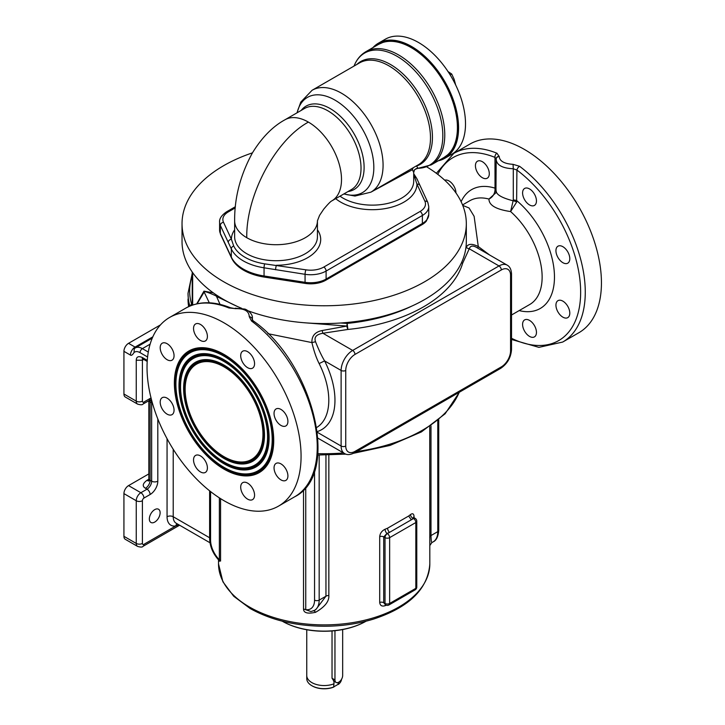 <?xml version="1.0" encoding="UTF-8"?>
<svg xmlns="http://www.w3.org/2000/svg" width="725" height="725" viewBox="0 0 725 725"><rect width="100%" height="100%" fill="white"/><g stroke="black" fill="none" stroke-linecap="round" stroke-linejoin="round"><path stroke-width="1.09" d="M366.098 621.18A59.088 34.111 180 0 1 365.962 621.262A59.088 34.111 180 0 1 308.886 630.097A59.088 34.111 180 0 1 282.397 621.262A59.088 34.111 180 0 1 282.252 621.18A59.631 34.428 180 0 0 308.741 629.952A59.631 34.428 180 0 0 366.098 621.18L365.962 621.262M429.726 426.699L429.825 563.878A105.651 61 180 0 1 364.612 620.237A105.651 61 180 0 1 249.463 607.015A105.651 61 180 0 1 218.524 563.878L218.524 559.854M313.282 610.921A22.33 12.896 -120 0 0 314.541 610.341L310.943 611.565L303.521 608.946C303.576 612.933 307.59 614.048 315.565 612.299C324.863 606.925 329.286 601.315 328.842 595.47L328.842 455.073M219.412 560.914L220.563 561.05A4.359 2.519 0 0 0 219.367 559.763L219.367 497.867M414.066 517.732L414.066 516.78C413.884 513.744 412.697 513.01 410.495 514.56A105.651 61 180 0 1 408.673 516.01L387.594 528.181A105.651 61 180 0 1 385.093 529.232C381.867 530.8 380.072 533.265 379.701 536.627L379.701 602.439C380.072 605.583 381.867 606.671 385.093 605.71A3.272 1.541 67.8 0 1 385.283 604.713M429.726 537.225A4.359 2.519 180 0 1 430.994 535.558C431.139 540.37 431.438 542.672 431.892 542.445M315.565 612.299A4.359 1.559 65.5 0 0 313.662 610.794M315.828 609.598L325.951 596.204L325.951 455.11M218.923 560.289L219.367 559.763A19.058 11.002 -120 0 1 210.576 540.089A3.272 1.885 180 0 1 209.616 538.757C209.915 546.614 213.023 553.791 218.923 560.289L219.566 561.222L219.385 560.516M142.907 358.458L142.2 358.676L143.088 359.047A3.272 1.885 -60 0 1 142.408 357.552C138.457 355.821 136.4 356.709 136.246 360.216L142.408 360.216L142.598 358.803M154.733 509.63A7.622 4.404 -60 0 1 158.548 509.249A7.622 4.404 -60 0 1 159.718 515.357A7.622 4.404 -60 0 1 154.733 522.082A7.622 4.404 -60 0 1 150.918 522.453A7.622 4.404 -60 0 1 149.749 516.345A7.622 4.404 -60 0 1 154.733 509.63M178.64 524.664L175.722 525.969A18.515 10.694 -60 0 1 167.058 516.744L167.058 438.716M152.259 338.14L135.294 347.937A14.156 8.174 60 0 0 134.56 348.462L135.067 347.085A6.534 3.77 120 0 0 130.446 355.087C131.397 355.757 132.602 354.897 134.052 352.504A10.893 6.289 60 0 1 140.061 352.64L147.592 356.981M136.246 360.216L136.246 401.124A6.534 3.77 120 0 0 137.605 404.124L125.28 397.01A6.534 3.77 120 0 1 123.93 394.01L123.93 351.326A6.534 3.77 120 0 1 128.542 343.324L160.488 324.882M149.051 400.544L150.111 402.022A6.534 3.77 120 0 0 149.758 400.182M150.419 399.992A6.534 3.77 -60 0 1 151.652 402.91L150.111 402.022L150.111 480.276L148.833 479.47L148.833 400.671M148.607 480.693A4.359 2.519 60 0 1 147.03 480.276C142.58 483.575 142.073 486.239 145.489 488.287L147.03 489.176L140.868 492.728A6.534 3.77 120 0 0 136.246 500.739L136.246 543.424A6.534 3.77 120 0 0 137.605 546.414C140.704 547.303 142.517 547.266 143.052 546.306L179.592 525.208M137.605 546.414L125.28 539.3A6.534 3.77 120 0 1 123.93 536.31L123.93 493.616A6.534 3.77 120 0 1 128.542 485.614L148.833 473.905M213.34 292.873L203.97 291.142L196.729 303.847M252.445 152.857A142.145 82.061 0 0 0 223.663 165.672A142.145 82.061 0 0 0 182.029 223.708L182.029 241.488A142.145 82.061 0 0 0 241.724 308.343M248.177 310.844A142.145 82.061 0 0 0 424.687 299.516A142.145 82.061 180 0 0 466.32 241.488L466.32 223.708A142.145 82.061 0 0 0 426.762 166.895M182.029 223.708A142.145 82.061 0 0 0 269.782 299.525A142.145 82.061 0 0 0 424.687 281.735A142.145 82.061 0 0 0 466.32 223.708M422.068 224.641A3.272 1.885 -120 0 0 422.376 223.481A21.786 12.579 180 0 0 428.756 214.591L426.454 220.953A21.342 12.325 0 0 1 422.068 224.641L325.788 280.222A21.342 12.325 0 0 1 305.171 283.412L264.172 277.068A3.272 0.689 -81.2 0 1 264.054 275.98A46.291 26.725 180 0 1 231.32 257.076L220.337 233.405A21.786 12.579 180 0 1 219.593 230.151L219.593 222.149A21.786 12.579 0 0 0 220.337 225.403L231.32 248.902A3.272 2.574 155.1 0 1 233.695 245.956A43.844 25.312 0 0 0 245.041 257.303A43.844 25.312 0 0 0 264.688 263.855L305.905 269.827A3.272 0.689 98.8 0 0 305.062 274.313A21.786 12.579 0 0 0 326.105 271.059L422.376 215.479A21.786 12.579 0 0 0 428.756 206.58L427.822 202.438L416.839 178.604A3.272 2.574 -24.9 0 1 417.029 179.492M264.688 263.855A3.272 0.689 98.8 0 0 264.054 267.806A46.291 26.725 180 0 1 231.32 248.902L231.32 257.076A3.272 2.574 -24.9 0 0 231.52 257.964A3.272 2.574 -24.9 0 0 231.746 258.345A45.856 26.472 0 0 0 234.184 262.305A45.856 26.472 0 0 0 264.172 277.068M335.684 198.659A44.66 25.783 0 0 0 340.732 202.139A44.66 25.783 0 0 0 389.207 207.776A44.66 25.783 0 0 0 416.966 184.15A3.272 2.574 -24.9 0 1 419.929 185.446M305.905 269.827A18.515 10.694 0 0 0 323.794 267.063L420.065 211.473A18.515 10.694 0 0 0 424.859 201.151L416.966 184.15L414.664 177.272A3.272 2.574 -24.9 0 1 416.839 178.604L413.703 173.674M234.646 229.807A44.66 25.783 0 0 0 231.384 239.241A3.272 2.574 155.1 0 0 228.23 242.404M235.272 207.885L228.284 211.917A18.515 10.694 0 0 0 223.49 222.249L231.384 239.241L233.695 245.956M246.772 237.709A41.388 23.898 0 0 0 291.831 242.902A41.388 23.898 0 0 0 317.432 220.871L317.432 236.821A41.388 23.898 0 0 1 291.876 258.897A41.388 23.898 0 0 1 246.772 253.723A41.388 23.898 0 0 1 234.646 236.821L234.646 220.817C234.429 197.653 240.374 174.979 252.481 152.794C261.961 137.424 272.79 126.413 284.97 119.779L304.491 108.505A46.835 27.043 60 0 1 327.908 110.825A46.835 27.043 -120 0 1 358.503 152.096A46.835 27.043 -120 0 1 351.326 189.633L331.805 200.898A46.835 27.043 60 0 0 338.983 163.37A46.835 27.043 60 0 0 308.388 122.099C275.464 139.998 245.92 195.433 246.772 237.709A41.388 23.898 180 0 1 234.646 220.817M308.388 122.099A46.835 27.043 -120 0 0 284.97 119.779M408.701 170.339L370.892 192.17A58.816 33.957 -120 0 0 379.909 145.036A58.816 33.957 -120 0 0 341.484 93.208A58.816 33.957 60 0 0 312.076 90.29L359.491 62.921A58.816 33.957 60 0 1 418.307 96.878A58.816 33.957 60 0 1 418.307 164.792L408.818 170.275M413.114 167.792A4.359 4.142 -132.9 0 0 412.443 169.677L413.703 172.55L413.703 181.241A41.388 23.898 0 0 1 388.156 203.317A41.388 23.898 0 0 1 343.043 198.133A41.388 23.898 0 0 1 339.998 196.167M413.422 167.611A4.359 4.205 -40.2 0 0 412.443 169.677L370.937 192.143M417.999 168.318C412.597 169.822 414.809 170.747 413.73 172.079L413.73 172.079A4.359 4.341 7 0 1 418.352 168.282A64.77 37.392 -120 0 0 427.406 87.145A64.77 37.392 -120 0 0 354.226 65.594C356.745 59.423 360.633 54.783 365.88 51.683A65.35 37.736 60 0 1 398.551 54.919A65.35 37.736 60 0 1 441.253 112.511A65.35 37.736 60 0 1 431.23 164.874L417.999 168.318L416.549 166.034A4.359 4.205 -40.2 0 0 416.059 166.088M413.703 172.55L413.73 172.079A4.359 4.341 7 0 0 413.703 172.487M380.734 43.264A65.304 37.709 60 0 1 383.072 42.349A65.304 37.709 60 0 1 411.592 47.433A65.304 37.709 60 0 1 453.125 101.409A65.304 37.709 60 0 1 447.914 154.652A65.304 37.709 60 0 1 445.947 156.219M372.922 47.614A66.446 38.362 60 0 1 378.368 43.21A66.446 38.362 60 0 1 444.815 81.572A66.446 38.362 60 0 1 444.815 158.295A66.446 38.362 60 0 1 438.281 160.805M378.368 43.21L385.301 39.213A66.446 38.362 -120 0 1 451.748 77.566A66.446 38.362 60 0 1 451.748 154.289L444.815 158.295M455.699 85.043L454.131 79.288L451.711 74.023L447.787 71.403M450.162 74.911L451.711 74.023M237.664 306.603L216.521 296.443C217.536 296.208 202.782 289.964 204.151 292.003L197.137 303.757M411.601 306.204A136.155 78.608 180 0 1 347.157 323.413L340.596 323.006M461.399 262.903L462.668 263.184A140.505 81.118 180 0 1 347.891 329.449L347.157 323.413L346.858 326.06L304.282 322.752M461.435 262.812L462.668 263.184L469.256 248.775A4.359 3.462 -157.6 0 1 466.284 247.334L465.831 248.276M462.731 205.392L469.048 207.975L474.123 216.322L478.282 246.536C472.011 243.392 468.015 243.654 466.284 247.334M489.674 255.028L478.282 246.536L477.693 248.122C473.271 245.204 470.462 245.422 469.256 248.775L499.008 265.948L352.676 350.438L322.924 333.255C316.345 334.397 313.889 337.225 315.538 341.747C318.61 349.522 321.628 355.912 324.601 360.905A64.262 37.102 60 0 1 317.305 431.565M511.524 338.294A105.651 61 -120 0 0 580.598 295.292A105.651 61 -120 0 0 516.916 170.058L513.282 168.753L513.282 200.091L510.599 211.564C496.154 209.453 488.94 205.284 488.958 199.067L495.945 192.723L496.19 158.766A3.272 2.755 10.2 0 1 499.208 156.564L496.942 153.22A108.922 62.885 -120 0 0 453.796 153.392L436.35 173.302M511.524 315.003L529.73 304.491A59.903 34.592 -120 0 0 542.137 277.068A59.903 34.592 -120 0 0 510.599 211.564L516.608 202.175A4.359 2.329 -162.9 0 0 513.191 200.807C501.981 197.934 496.317 194.663 496.199 191.001M496.208 158.893L494.967 157.388L495.03 189.714A4.359 1.55 -178.1 0 1 496.081 190.421M495.03 189.714C494.758 193.947 492.737 197.064 488.958 199.067A59.903 34.592 -120 0 0 469.827 200.725L462.55 204.93M496.235 158.567A3.272 2.746 13.6 0 1 496.272 158.367L496.272 158.367A3.272 2.746 13.6 0 1 499.244 156.364M437.782 174.381A105.651 61 -120 0 1 494.967 157.388A3.272 2.139 -67.9 0 1 496.942 153.22M516.608 202.175L516.916 170.058A3.272 1.586 -53.2 0 1 519.562 166.279L513.064 164.339C504.319 163.768 499.697 161.177 499.208 156.564M453.796 153.392L469.963 144.048A108.922 62.885 60 0 1 524.429 149.441A108.922 62.885 60 0 1 595.578 245.431A108.922 62.885 60 0 1 578.885 332.712L562.709 342.046A108.922 62.885 -120 0 0 581.387 262.051A108.922 62.885 -120 0 0 519.562 166.279M513.064 164.339L513.282 168.753C502.298 168.263 496.589 165.064 496.154 159.165A3.272 2.755 10.2 0 1 496.19 158.766L496.272 158.367M444.706 180.199A9.806 5.664 60 0 1 449.02 180.951A9.806 5.664 60 0 1 455.943 192.932M477.458 172.532A9.806 5.664 60 0 1 477.458 161.213A9.806 5.664 60 0 1 487.263 166.877A9.806 5.664 60 0 1 487.263 178.196A9.806 5.664 60 0 1 477.458 172.532M522.589 192.932A9.806 5.664 60 0 1 524.619 188.446A9.806 5.664 60 0 1 532.177 191.065A9.806 5.664 60 0 1 536.455 200.934A9.806 5.664 60 0 1 534.425 205.42A9.806 5.664 60 0 1 526.867 202.792A9.806 5.664 60 0 1 522.589 192.932M557.969 246.201L557.969 246.201A9.806 5.664 60 0 1 567.766 251.856A9.806 5.664 60 0 1 567.766 263.175L567.766 263.175A9.806 5.664 60 0 1 557.969 257.52A9.806 5.664 60 0 1 557.969 246.201L557.969 246.201M562.863 301.138A9.806 5.664 60 0 1 569.27 309.774A9.806 5.664 60 0 1 567.766 317.632A9.806 5.664 60 0 1 562.863 317.151A9.806 5.664 60 0 1 556.465 308.506A9.806 5.664 60 0 1 557.969 300.657A9.806 5.664 60 0 1 562.863 301.138M534.425 325.57A9.806 5.664 60 0 1 534.425 336.889A9.806 5.664 60 0 1 524.619 331.225A9.806 5.664 60 0 1 524.619 319.906A9.806 5.664 60 0 1 534.425 325.57M253.505 322.136A3.272 1.586 126.8 0 0 253.161 320.849L253.161 320.849A3.272 1.586 126.8 0 0 251.539 321.021A108.922 62.885 60 0 1 313.363 416.793A108.922 62.885 60 0 1 294.685 496.788C341.729 473.606 312.33 361.567 253.161 320.849L252.273 319.444A3.272 2.537 -168.3 0 0 249.237 316.662L251.539 321.021M169.587 317.468A108.922 62.885 60 0 1 224.052 322.861A108.922 62.885 60 0 1 295.211 418.851A108.922 62.885 60 0 1 278.509 506.132A108.922 62.885 60 0 1 224.052 500.73A108.922 62.885 60 0 1 152.893 404.749A108.922 62.885 60 0 1 169.587 317.468L185.763 308.134C198.596 301.083 213.494 300.957 230.477 307.763L230.477 307.763A3.272 2.139 112.1 0 0 228.91 307.962L235.797 308.642C244.552 308.487 249.028 311.161 249.237 316.662M230.477 307.763L235.407 308.687M235.226 308.216L244.542 309.04C246.056 309.031 253.097 313.481 252.391 318.248L252.273 319.897M267.933 333.69L311.913 342.59C313.898 351.018 316.308 358.014 319.136 363.569L324.601 360.905L341.122 370.448L341.122 446.038A16.34 9.434 120 0 0 344.502 453.515L317.94 438.181M203.97 291.142A4.359 4.024 -108.5 0 1 204.151 292.003L209.289 302.805M216.739 295.229A4.359 3.272 -65.3 0 1 216.521 296.443L220.047 304.382M322.208 330.518A4.359 0.825 -97.8 0 0 322.924 333.255L347.891 329.449A4.359 1.042 79.9 0 1 346.858 326.06L322.208 330.518C315.058 331.968 311.632 335.992 311.913 342.59L315.538 341.747M510.563 275.282A13.068 7.549 120 0 0 501.319 269.954L354.987 354.434A13.068 7.549 120 0 0 345.743 370.448L345.743 446.038A13.068 7.549 120 0 0 354.987 451.376L501.319 366.886A13.068 7.549 120 0 0 510.563 350.882L510.563 275.282A3.272 1.885 0 0 0 511.524 273.95C511.306 269.528 509.865 266.592 507.183 265.142L477.693 248.122M174.372 383.117A70.252 40.564 -120 0 0 215.035 463.003A70.252 40.564 -120 0 0 270.461 459.061A70.252 40.564 -120 0 0 273.724 440.483A70.252 40.564 -120 0 0 206.326 347.982A70.252 40.564 -120 0 0 174.372 383.117M207.404 467.915A9.806 5.664 60 0 1 205.374 472.41A9.806 5.664 60 0 1 197.816 469.782A9.806 5.664 60 0 1 193.539 459.913A9.806 5.664 60 0 1 195.569 455.427A9.806 5.664 60 0 1 203.127 458.055A9.806 5.664 60 0 1 207.404 467.915M172.024 414.646L172.024 414.646A9.806 5.664 60 0 1 162.228 408.991A9.806 5.664 60 0 1 162.228 397.672L162.228 397.672A9.806 5.664 60 0 1 172.024 403.327A9.806 5.664 60 0 1 172.024 414.646M167.122 359.709A9.806 5.664 60 0 1 160.723 351.072A9.806 5.664 60 0 1 162.228 343.215A9.806 5.664 60 0 1 167.122 343.704A9.806 5.664 60 0 1 173.529 352.341A9.806 5.664 60 0 1 172.024 360.198A9.806 5.664 60 0 1 167.122 359.709M195.569 335.285A9.806 5.664 60 0 1 195.569 323.966A9.806 5.664 60 0 1 205.374 329.621A9.806 5.664 60 0 1 205.374 340.94A9.806 5.664 60 0 1 195.569 335.285M240.7 355.676A9.806 5.664 60 0 1 242.73 351.19A9.806 5.664 60 0 1 250.279 353.818A9.806 5.664 60 0 1 254.566 363.678A9.806 5.664 60 0 1 252.536 368.173A9.806 5.664 60 0 1 244.977 365.545A9.806 5.664 60 0 1 240.7 355.676M276.071 408.945L276.071 408.945A9.806 5.664 60 0 1 285.877 414.609A9.806 5.664 60 0 1 285.877 425.928L285.877 425.928A9.806 5.664 60 0 1 276.071 420.264A9.806 5.664 60 0 1 276.071 408.945L276.071 408.945M280.974 463.891A9.806 5.664 60 0 1 287.381 472.528A9.806 5.664 60 0 1 285.877 480.385A9.806 5.664 60 0 1 280.974 479.896A9.806 5.664 60 0 1 274.576 471.259A9.806 5.664 60 0 1 276.071 463.402A9.806 5.664 60 0 1 280.974 463.891M252.536 488.315A9.806 5.664 60 0 1 252.536 499.634A9.806 5.664 60 0 1 242.73 493.97A9.806 5.664 60 0 1 242.73 482.651A9.806 5.664 60 0 1 252.536 488.315M272.192 439.595A68.078 39.304 -120 0 0 232.788 362.183A68.078 39.304 -120 0 0 179.084 366.007A68.078 39.304 -120 0 0 175.912 384.005A68.078 39.304 -120 0 0 241.226 473.642A68.078 39.304 -120 0 0 272.192 439.595M178.993 385.782A63.718 36.785 -120 0 0 215.878 458.245A63.718 36.785 -120 0 0 266.138 454.666A63.718 36.785 -120 0 0 269.111 437.809A63.718 36.785 -120 0 0 207.975 353.918A63.718 36.785 -120 0 0 178.993 385.782M267.57 436.921A61.543 35.534 -120 0 0 231.946 366.941A61.543 35.534 -120 0 0 183.398 370.403A61.543 35.534 -120 0 0 180.534 386.679A61.543 35.534 -120 0 0 239.576 467.707A61.543 35.534 -120 0 0 267.57 436.921M183.615 388.455A57.184 33.015 -120 0 0 216.712 453.478A57.184 33.015 -120 0 0 261.825 450.27A57.184 33.015 -120 0 0 264.489 435.145A57.184 33.015 -120 0 0 209.625 359.854A57.184 33.015 -120 0 0 183.615 388.455M262.948 434.257A55.009 31.755 -120 0 0 231.103 371.708A55.009 31.755 -120 0 0 187.721 374.798A55.009 31.755 -120 0 0 185.156 389.343A55.009 31.755 -120 0 0 237.927 461.771A55.009 31.755 -120 0 0 262.948 434.257M191.862 305.288L191.645 304.282A3.272 2.628 163.2 0 0 190.186 305.941M192.216 275.89A134.515 77.666 0 0 0 191.645 304.282L192.216 302.66M413.576 517.777L413.513 517.115L414.165 517.786L413.168 518.321A108.922 62.885 180 0 1 411.292 519.807L389.561 532.349A108.922 62.885 180 0 1 386.978 533.437L383.724 536.899L383.724 602.711L385.7 604.949A3.272 3.272 0 0 0 388.962 604.949L415.153 589.833A3.272 3.272 0 0 0 416.784 587.005L416.784 521.193A3.272 3.272 0 0 0 415.153 518.357A3.272 1.885 120 0 0 413.522 518.52L411.292 519.807L408.673 516.01M410.495 514.56A3.272 2.184 -129.3 0 0 413.168 518.321L413.522 518.52A3.272 1.885 -120 0 1 415.833 522.526A3.272 1.885 0 0 0 416.784 521.193M385.093 529.232A3.272 1.541 -112.2 0 0 386.978 533.437L387.331 533.636A3.272 1.885 120 0 0 385.02 537.642L385.02 603.454A3.272 1.885 120 0 0 385.7 604.949M416.784 587.005A3.272 1.885 0 0 1 415.833 588.338L415.833 522.526L389.642 537.642L389.642 603.454L415.833 588.338A3.272 1.885 60 0 1 415.153 589.833M379.701 602.439A3.272 1.885 180 0 1 383.724 602.711L385.02 603.454A3.272 1.885 180 0 0 389.642 603.454A3.272 1.885 60 0 1 388.962 604.949M379.701 536.627A3.272 1.885 180 0 1 383.724 536.899L385.02 537.642A3.272 1.885 180 0 0 389.642 537.642A3.272 1.885 -120 0 0 387.331 533.636L389.561 532.349A3.272 1.604 -113.4 0 1 387.594 528.181M306.748 629.735L306.748 675.492A17.427 10.059 0 0 0 316.018 684.382A17.427 10.059 0 0 0 333.971 683.811L333.971 681.21M332.032 630.949L332.032 678.247L333.971 681.147M334.959 630.687L334.959 679.941A5.447 3.145 120 0 0 336.083 682.433A5.447 3.145 120 0 0 340.279 680.974A5.447 3.145 120 0 0 342.662 675.492L342.662 629.545M338.04 682.515L338.194 684.472L338.584 682.288M333.962 683.82L333.582 687.146A16.883 9.751 180 0 1 312.239 685.941A16.883 9.751 180 0 1 312.049 685.832M338.04 684.382L333.962 686.738M333.962 686.928A17.418 10.059 180 0 1 311.859 685.723A17.418 10.059 180 0 1 306.757 678.609L306.757 675.845M341.557 679.243A17.418 10.059 180 0 1 338.584 684.264M303.521 608.946L303.521 489.81M220.563 498.628L220.563 561.05M385.093 605.71A105.651 61 0 0 0 386.289 605.221M438.734 530.31A3.272 1.885 180 0 1 437.782 531.643A22.33 12.896 60 0 1 433.151 541.865C436.377 540.442 438.235 536.591 438.734 530.31L438.734 419.811M430.994 425.82L430.994 535.558L437.782 531.643L437.782 420.618M328.842 595.47A4.359 2.519 0 0 0 325.951 596.204L319.172 600.119L319.172 455.064M314.55 470.652L314.55 600.119A19.058 11.002 -120 0 1 305.751 609.634L305.751 487.272M210.576 491.577L210.576 540.089M315.864 609.58L314.541 610.341A22.33 12.896 -120 0 0 319.172 600.119A3.272 1.885 0 0 1 314.55 600.119M123.93 394.01L136.246 401.124A4.359 2.519 180 0 0 142.408 401.124L142.408 360.216L143.767 359.437M157.814 418.941L157.814 481.173A10.893 6.289 -60 0 1 150.111 494.513L143.949 498.066A2.175 1.26 120 0 0 142.408 500.739L142.408 543.424A2.175 1.26 120 0 0 143.949 544.312L175.722 525.969A4.359 3.217 -99.2 0 1 177.163 523.812M142.408 401.124A2.175 1.26 120 0 0 143.949 402.022L150.111 398.46A10.893 6.289 -60 0 1 151.045 397.989M209.616 537.76L173.221 516.744L173.221 449.264M209.96 542.744L176.148 523.223A14.156 8.174 -60 0 1 173.221 516.744A4.359 2.519 0 0 0 167.058 516.744M459.197 392.316A138.874 80.176 180 0 1 356.655 451.512M343.532 452.953A138.874 80.176 180 0 1 317.867 453.651M147.275 360.361L142.408 357.552M130.446 355.087L123.93 351.326M143.949 402.022A4.359 2.519 60 0 1 143.052 404.015L150.302 399.919M150.111 398.46A4.359 2.519 60 0 1 149.214 400.454M152.468 403.272A4.359 2.519 180 0 1 151.652 402.91L151.652 481.173A6.534 3.77 -60 0 1 147.03 489.176A4.359 2.519 -120 0 1 150.111 494.513M157.814 481.173A4.359 2.519 180 0 1 151.652 481.173L150.111 480.276A6.534 3.77 -60 0 1 145.489 488.287M143.949 498.066A4.359 2.519 -120 0 0 140.868 492.728L128.542 485.614M142.408 500.739A4.359 2.519 180 0 1 136.246 500.739L123.93 493.616M142.408 543.424A4.359 2.519 180 0 1 136.246 543.424L123.93 536.31M143.949 544.312A4.359 2.519 60 0 1 143.052 546.306M147.03 480.276L148.833 479.243M188.02 299.09A136.155 78.608 0 0 0 188.654 306.621L188.02 293.281A136.155 78.608 0 0 0 189.841 306.086M192.66 305.007L192.66 272.627M305.171 283.412A3.272 0.689 -81.2 0 1 305.062 282.324L264.054 275.98L264.054 267.806L305.062 274.313L305.062 282.324A21.786 12.579 180 0 0 326.105 279.062L326.105 271.059A3.272 1.885 60 0 0 323.794 267.063M234.184 262.305L231.52 257.964L220.527 234.293A3.272 2.574 -24.9 0 1 220.337 233.405L220.337 225.403A3.272 2.574 155.1 0 1 223.49 222.249M420.065 211.473A3.272 1.885 60 0 1 422.376 215.479L422.376 223.481L326.105 279.062A3.272 1.885 -120 0 1 325.788 280.222M275.618 269.763A3.272 0.689 98.8 0 1 276.461 265.268A44.66 25.783 0 0 0 317.432 229.807M424.859 201.151A3.272 2.574 -24.9 0 1 427.822 202.438M414.664 177.272A43.844 25.312 0 0 0 413.703 175.477M228.284 211.917A3.272 1.885 -120 0 0 226.653 211.754C221.596 215.225 219.24 218.687 219.593 222.149M301.165 110.427A48.113 27.777 60 0 1 330.083 108.523A48.113 27.777 -120 0 1 362.808 155.948A48.113 27.777 -120 0 1 348 191.554M343.958 193.883A54.991 31.746 -120 0 0 373.565 162.065A54.991 31.746 -120 0 0 334.95 100.104A54.991 31.746 60 0 0 297.123 112.756M356.881 64.425A59.405 34.293 60 0 1 419.757 95.156A59.405 34.293 60 0 1 416.549 166.034A4.359 3.534 71.3 0 0 416.195 166.007M365.88 51.683L378.532 44.379A65.35 37.736 60 0 1 411.211 47.614A65.35 37.736 60 0 1 453.904 105.207A65.35 37.736 60 0 1 443.881 157.57L447.914 154.652M461.118 201.713A68.621 39.621 60 0 1 494.967 188.137A4.359 2.519 180 0 1 496.081 189.243M513.282 200.091A4.359 2.519 180 0 1 516.916 200.807A68.621 39.621 60 0 1 554.453 275.718A68.621 39.621 60 0 1 519.163 310.59M345.743 446.038A3.272 1.885 180 0 1 341.122 446.038L317.405 432.345M319.136 363.569A59.903 34.592 60 0 1 328.797 400.236A59.903 34.592 60 0 1 316.734 427.46M185.763 308.134A108.922 62.885 60 0 1 228.91 307.962M235.67 308.17L235.797 308.642M507.183 265.142A16.34 9.434 120 0 0 499.008 265.948A3.272 1.885 -120 0 1 501.319 269.954M354.987 451.376A3.272 1.885 60 0 1 354.308 452.871L500.64 368.382C507.319 363.859 510.944 357.588 511.524 349.55L511.524 273.95M501.319 366.886A3.272 1.885 60 0 1 500.64 368.382M510.563 350.882A3.272 1.885 0 0 0 511.524 349.55M345.743 370.448A3.272 1.885 180 0 1 341.122 370.448A16.34 9.434 120 0 1 352.676 350.438A3.272 1.885 -120 0 1 354.987 354.434M206.462 348A70.062 40.455 60 0 0 174.734 383.063A70.062 40.455 -120 0 0 215.216 462.677A70.062 40.455 -120 0 0 270.507 458.934M272.981 430.133A69.5 40.129 60 0 1 273.66 439.903A69.5 40.129 -120 0 1 224.514 468.278A69.5 40.129 -120 0 1 175.368 383.163A69.5 40.129 60 0 1 232.634 360.262M216.095 462.024A68.83 39.739 -120 0 0 273.18 439.631A68.83 39.739 60 0 0 224.514 355.332A68.83 39.739 60 0 0 175.84 383.434A68.83 39.739 -120 0 0 176.574 393.575M241.362 473.661A68.268 39.413 -120 0 0 241.507 473.679A68.268 39.413 -120 0 0 272.555 439.531A68.268 39.413 60 0 0 233.042 361.911A68.268 39.413 60 0 0 179.193 365.744A68.268 39.413 60 0 0 179.138 365.871M208.111 353.936A63.528 36.676 60 0 0 179.356 385.727A63.528 36.676 -120 0 0 216.059 457.91A63.528 36.676 -120 0 0 266.193 454.53M268.422 428.403A62.966 36.35 60 0 1 269.038 437.238A62.966 36.35 -120 0 1 224.514 462.94A62.966 36.35 -120 0 1 179.99 385.827A62.966 36.35 60 0 1 231.855 365.065M216.875 457.221A62.296 35.969 -120 0 0 268.558 436.967A62.296 35.969 60 0 0 224.514 360.669A62.296 35.969 60 0 0 180.462 386.099A62.296 35.969 -120 0 0 181.132 395.306M239.721 467.725A61.734 35.643 -120 0 0 239.857 467.743A61.734 35.643 -120 0 0 267.933 436.867A61.734 35.643 60 0 0 232.199 366.669A61.734 35.643 60 0 0 183.507 370.14A61.734 35.643 60 0 0 183.452 370.267M209.761 359.872A56.994 32.906 60 0 0 183.978 388.401A56.994 32.906 -120 0 0 216.893 453.152A56.994 32.906 -120 0 0 261.879 450.134M263.873 426.681A56.432 32.58 60 0 1 264.417 434.565A56.432 32.58 -120 0 1 224.514 457.611A56.432 32.58 -120 0 1 184.612 388.491A56.432 32.58 60 0 1 231.076 369.877M217.654 452.409A55.762 32.19 -120 0 0 263.945 434.293A55.762 32.19 60 0 0 224.514 366.007A55.762 32.19 60 0 0 185.083 388.772A55.762 32.19 -120 0 0 185.682 397.028M238.072 461.789A55.191 31.864 -120 0 0 238.208 461.807A55.191 31.864 -120 0 0 263.311 434.202A55.191 31.864 60 0 0 231.366 371.436A55.191 31.864 60 0 0 187.82 374.535A55.191 31.864 60 0 0 187.766 374.662M134.052 352.504L134.225 348.698L135.294 347.937A14.156 8.174 60 0 1 142.372 348.634L148.29 352.051M150.129 344.167L142.372 348.634A3.272 1.885 120 0 0 140.061 352.64M128.542 343.324L135.067 347.085L152.83 336.835M414.066 516.78A3.272 1.885 -0 0 0 413.658 517.36M332.032 678.247L334.959 679.941M429.825 563.878C427.995 588.936 409.199 607.351 373.429 619.123C358.123 623.808 341.847 626.183 324.583 626.255C295.809 626.092 270.996 620.174 250.143 608.511L233.713 596.258L222.91 581.794L218.524 563.878M429.825 545.535L431.837 542.626L433.151 541.865M209.616 490.825L209.616 538.757M459.423 392.18L445.141 413.776L421.379 431.937L390.032 445.431L353.537 453.288M345.843 454.131L317.74 455.028M147.211 361.422L143.088 359.047M137.605 404.124C140.704 405.003 142.517 404.967 143.052 404.015M149.214 480.494L148.389 481.074L148.833 479.47M220.527 234.293L219.593 230.151M235.389 206.716L226.653 211.754M317.432 220.817L319.562 215.388L323.758 209.117C328.026 204.069 330.7 201.333 331.805 200.898M296.978 112.837L300.757 102.125L312.076 90.29M370.892 192.17L354.951 196.049L343.822 193.965M354.036 66.066L354.226 65.594M431.23 164.874L443.881 157.57M378.532 44.379L383.072 42.349M428.756 214.591L428.756 206.58M511.524 339.463L538.902 347.357L562.709 342.046M252.391 318.248L252.391 320.106M344.502 453.515C347.076 455.119 350.338 454.901 354.308 452.871M278.509 506.132L294.685 496.788M192.216 305.162L192.216 271.993M192.216 273.47L188.02 293.281M414.165 517.786L415.153 518.357M333.473 680.92L336.083 682.433"/></g></svg>
